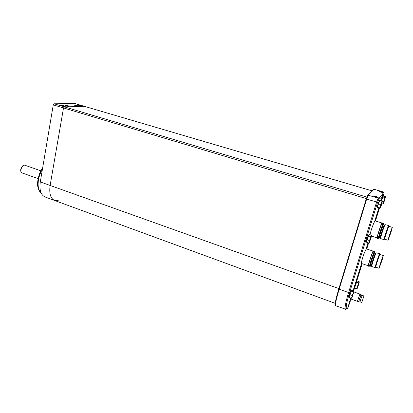 <?xml version="1.0" encoding="UTF-8"?>
<svg xmlns="http://www.w3.org/2000/svg" width="413" height="413" viewBox="0 0 413 413"><rect width="100%" height="100%" fill="white"/><g stroke="black" fill="none" stroke-linecap="round" stroke-linejoin="round"><path stroke-width="0.62" d="M85.026 106.518L64.351 106.848L63.514 107.948L50.128 185.447C49.023 193.542 50.531 198.555 54.65 200.491L58.223 200.61M368.319 242.844L366.434 248.9L365.794 249.891C364.349 251.651 360.296 264.687 361.556 263.504L368.308 265.786C367.637 266.008 372.763 250.557 373.171 251.114L373.115 251.899M383.228 196.087L384.116 193.093L382.552 196.557L378.876 199.303L377.601 202.231L349.512 292.838C346.894 301.48 345.841 306.73 346.352 308.599L347.576 308.423L347.973 307.866L351.024 299.002M335.423 305.233C334.623 304.634 335.733 299.265 338.753 289.126L366.254 198.911L366.641 199.107L339.099 289.399C336.079 299.508 334.933 304.964 335.65 305.77L345.247 309.074C344.721 307.138 345.81 301.702 348.515 292.765L376.584 202.086L378.241 198.173L381.932 195.463L383.543 192.009L374.106 189.247L368.184 195.189L366.641 199.107L377.601 202.231M382.614 192.365C381.875 191.771 380.703 191.41 379.098 191.281C379.568 191.839 380.714 192.21 382.546 192.396L382.614 192.365M378.158 197.497C377.41 196.856 376.181 196.474 374.467 196.34C374.916 196.944 376.119 197.342 378.081 197.538L378.158 197.497M346.517 308.883L345.536 309.409M366.254 198.911L367.606 195.478L373.553 189.531M381.674 200.315L383.016 196.299M354.638 287.551L356.625 281.268M353.642 290.912L354.628 287.815M356.682 281.284L362.16 263.711M366.739 249.003L368.628 242.942M375.469 220.991L379.578 207.785M380.089 200.475L380.032 199.784C378.891 200.919 377.09 206.505 377.467 207.419L377.719 207.223M369 234.703L368.943 234.625C367.792 235.777 365.97 241.347 366.362 242.137L366.491 242.085M351.551 290.401L351.478 290.076C350.327 291.232 348.453 296.839 348.866 297.417L349.155 297.164M377.26 237.609L377.1 237.888C376.413 238.131 381.56 222.462 381.989 223.02L375.138 220.888L374.56 221.729C373.626 222.684 370.027 232.891 370.12 234.94M378.876 199.303L378.241 198.173L368.184 195.189L367.606 195.478M373.507 189.557L374.049 189.278L383.512 192.05L384.116 193.093M382.51 195.814L382.299 196.113M377.528 237.217L377.301 237.547M381.989 223.02L381.746 223.763C381.359 223.268 376.728 237.356 377.348 237.145L377.518 237.201M379.521 237.614L379.01 238.502L378.489 238.332C377.823 238.58 382.975 222.901 383.383 223.448L383.904 223.614L383.796 224.626M379.01 238.502C378.349 238.75 383.507 223.066 383.904 223.614M379.325 237.552C378.752 237.764 383.243 224.094 383.594 224.564L384.348 224.956C383.548 226.056 379.666 238.084 380.192 237.826L379.325 237.552M384.224 239.375L384.028 239.648L380.579 238.549C380.017 238.828 384.224 225.792 385.081 224.605L388.669 225.55L388.664 225.89M384.028 239.648L384.007 239.473C384.044 238.229 387.822 226.742 388.545 225.684L388.669 225.55M384.735 239.204L384.58 239.21C384.622 238.033 388.179 227.233 388.855 226.231L388.979 226.314M388.081 240.273L384.663 239.184C384.162 239.416 388.628 225.844 388.907 226.293L392.335 227.362L390.925 232.498L388.081 240.273C387.621 240.521 392.102 226.928 392.335 227.362M390.863 232.612L388.261 239.716C387.848 239.943 391.937 227.522 392.149 227.919L390.863 232.612M388.741 237.821L389.129 236.814M389.722 235.188L390.631 232.405L389.722 235.188M390.621 232.896L391.235 231.027L390.605 232.901M389.573 236.076L390.476 233.309L389.573 236.076M388.922 237.279L389.836 234.491L388.922 237.279M391.08 231.259L391.7 229.38L391.08 231.259M389.805 234.408L390.424 232.514L389.795 234.424M389.722 234.486L388.772 237.831M389.294 236.866L391.772 228.952L390.342 232.612M368.716 265.11L368.551 265.053C367.952 265.249 372.562 251.352 372.929 251.847L373.099 251.904M370.693 265.549L370.187 266.421L369.671 266.246C369.021 266.478 374.152 251.011 374.545 251.563L375.056 251.734L374.942 252.735M370.187 266.421C369.542 266.653 374.674 251.181 375.056 251.734M370.497 265.482C369.94 265.683 374.41 252.198 374.746 252.673L375.448 253.133C374.581 254.506 370.848 266.018 371.354 265.771L370.497 265.482M375.309 267.371L375.123 267.634L371.731 266.488C371.194 266.762 375.236 254.284 376.171 252.802L379.733 253.721L379.728 254.052M375.123 267.634L375.102 267.464C375.143 266.24 378.912 254.873 379.619 253.85L379.733 253.721M375.82 267.206L375.67 267.211C375.711 266.055 379.258 255.363 379.919 254.398L380.037 254.485M379.108 268.316L375.747 267.18C375.262 267.402 379.702 254.016 379.965 254.465L383.336 255.57L382.02 260.366L379.108 268.316C378.664 268.548 383.114 255.136 383.336 255.57M381.953 260.5L379.294 267.763C378.886 267.98 382.949 255.724 383.156 256.122L381.953 260.5M379.759 265.951L380.208 264.764M380.75 263.277L381.648 260.546L380.75 263.277M381.555 260.438L382.164 258.579L381.555 260.438M381.684 260.877L382.288 259.039L381.684 260.877M380.647 264.015L381.54 261.3L380.647 264.015M379.924 265.451L380.827 262.709L379.924 265.451M382.113 259.338L382.717 257.495L382.113 259.338M380.776 262.678L381.385 260.82L380.776 262.678M380.678 262.813L379.79 265.962M380.363 264.816L382.774 257.134L381.447 260.505M351.164 298.191L351.045 299.043L357.415 301.345L359.873 294.19M361.086 294.624L359.821 294.175L357.457 301.222L358.721 301.676L360.936 295.476M350.436 297.928L351.148 298.263M359.114 300.907L358.721 301.676M361.989 295.853L360.817 295.434L359.475 298.981L358.995 300.865L360.167 301.289M363.951 295.961L362.258 295.357L360.657 299.601L360.084 301.851L361.773 302.461L363.951 295.961L361.773 302.461M363.115 298.713L362.32 300.834L363.115 298.713M368.773 242.989L366.455 242.24L369.057 234.599L371.375 235.343L371.39 236.68L369.444 242.4L371.333 236.112L370.662 236.69L370.322 238.714L369.351 240.531L369.377 241.868L368.773 242.989L369.284 242.622M371.452 235.926L371.426 235.653M368.334 235.942L370.662 236.69M367.023 239.783L369.351 240.531M356.724 288.764L354.576 288.006L357.038 280.948L359.186 281.697L359.165 283.008L357.322 288.3L358.252 284.676L357.343 286.348L357.322 287.665L356.724 288.764L357.204 288.455M359.176 282.347L358.252 284.676L358.577 282.802L359.181 282.337M356.424 282.048L358.577 282.802M355.185 285.59L357.343 286.348M349.181 297.071L348.856 296.952L349.811 293.354M351.334 298.253L349.083 297.443L351.68 290.215L353.926 291.01L353.962 291.516L351.912 297.943L353.043 293.731L352.088 295.445L352.015 296.957L351.334 298.253L351.85 298.021M353.962 291.516L353.043 293.731L353.389 291.805L353.962 291.516M351.127 291.005L353.389 291.805M349.826 294.634L352.088 295.445M380.12 200.104L382.5 201.002L381.163 205.886L380.337 207.801L380.585 206.33L379.821 207.858L377.456 207.145L378.979 202.107L380.017 200.073M382.5 201.002L380.709 204.595L380.585 206.33L381.989 201.038L382.5 201.002M379.821 207.858L380.337 207.801M379.624 200.336L381.989 201.038M378.339 203.883L380.709 204.595M382.918 196.454L383.171 196.072L385.443 196.743L385.484 197.244L383.517 203.645L384.586 199.479L383.646 201.208L383.6 202.695L382.939 203.986L383.45 203.728M385.484 197.244L384.586 199.479L384.906 197.569L385.484 197.244M381.901 203.676L382.939 203.986M382.629 196.898L384.906 197.569M382.469 200.857L383.646 201.208M61.248 105.377L60.892 105.423C61.682 106.038 63.122 106.368 65.218 106.404C64.851 105.934 63.53 105.589 61.248 105.377M78.62 105.119L78.305 105.165C79.074 105.738 80.447 106.053 82.424 106.11C82.042 105.661 80.772 105.33 78.62 105.119M65.822 105.403L65.533 105.444C66.188 105.945 67.376 106.218 69.095 106.249C68.79 105.862 67.701 105.578 65.822 105.403M74.913 105.269L74.645 105.305C75.29 105.79 76.446 106.058 78.114 106.1C77.804 105.718 76.735 105.444 74.913 105.269M372.175 190.889L74.99 103.57L54.113 103.792L64.351 106.848L63.514 107.948L50.128 185.447C49.023 193.542 50.531 198.555 54.65 200.491L45.022 196.96C40.815 194.993 39.235 189.985 40.288 181.932L338.913 288.594M372.165 190.904L84.851 106.466L64.351 106.848L366.863 197.109M366.352 198.601L53.267 104.881L40.288 181.932M53.267 104.881L54.113 103.792M365.794 249.891L368.019 242.746M347.576 308.423L350.776 298.134M353.089 290.716L361.556 263.504M361.855 263.608L353.378 290.819M351.071 298.238L348.314 307.091M338.753 289.126L349.512 292.838M382.257 195.003L382.882 196.082L381.498 200.517M379.263 207.693L375.154 220.893M374.56 221.729L378.958 207.6M381.189 200.424L382.34 196.733L381.726 195.633M42.384 169.49C37.237 177.549 36.674 189.428 41.114 192.938M40.928 170.837L24.992 165.277C22.106 164.054 19.153 172.118 22.178 172.964L38.089 178.617M335.206 303.359L54.65 200.491M381.932 195.463L382.552 196.557M345.247 309.074L346.352 308.599M366.429 248.9L373.171 251.114M377.1 237.888L371.509 236.097M382.123 223.851C382.717 222.71 383.011 222.535 383.006 223.335L379.857 232.354C377.967 239.943 377.043 239.127 377.704 237.294M382.149 223.861L382.051 223.825C381.798 223.247 380.703 225.957 378.767 231.956C377.549 235.849 377.172 237.62 377.632 237.274L377.73 237.299M380.306 237.718L380.574 238.193M384.493 224.992L384.999 224.755M388.855 226.231L388.545 225.684M384.58 239.21L384.007 239.473M373.295 251.94C373.863 250.82 374.157 250.655 374.173 251.434L370.946 260.66C368.928 268.651 368.406 266.524 368.897 265.203M373.326 251.951L373.228 251.909C373.011 251.259 371.891 254.031 369.878 260.236C368.747 263.845 368.396 265.492 368.83 265.182L368.933 265.208M371.463 265.662L371.731 266.148M375.629 253.102L376.135 252.875M379.919 254.398L379.619 253.85M375.67 267.211L375.102 267.464M359.862 294.051L353.993 291.96M366.29 241.651L366.568 241.739M351.127 290.411L351.463 290.525M351.819 297.814L351.448 298.103M380.296 207.589L379.955 207.863M383.419 203.532L383.052 203.831M41.155 193.031C39.488 191.73 38.368 189.572 37.79 186.557C36.896 183.702 38.404 173.186 42.616 168.112M84.944 106.477L75.089 103.58M24.992 165.277C23.722 164.451 22.328 165.675 20.8 168.953C20.474 171.328 20.939 172.665 22.178 172.964"/></g></svg>
